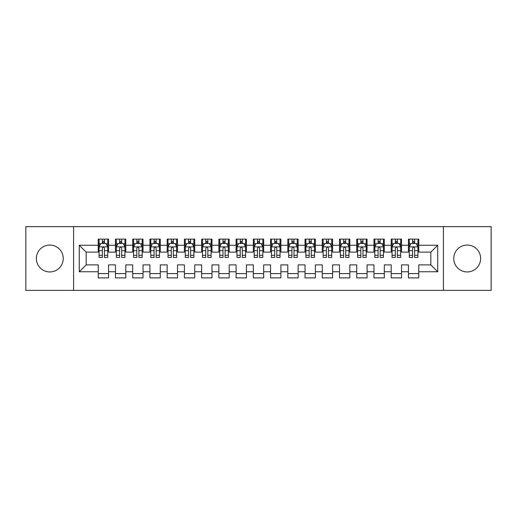 <?xml version="1.0" encoding="UTF-8"?>
<svg xmlns="http://www.w3.org/2000/svg" width="517" height="517" viewBox="0 0 517 517"><rect width="100%" height="100%" fill="white"/><g stroke="black" fill="none" stroke-linecap="round" stroke-linejoin="round"><path stroke-width="0.78" d="M467.194 245.058A13.442 13.442 0 0 0 453.752 258.5A13.442 13.442 0 0 0 467.194 271.942A13.442 13.442 0 0 0 480.636 258.5A13.442 13.442 0 0 0 467.194 245.058M49.806 245.058A13.442 13.442 0 0 0 36.364 258.5A13.442 13.442 0 0 0 49.806 271.942A13.442 13.442 0 0 0 63.248 258.5A13.442 13.442 0 0 0 49.806 245.058M443.412 290.38L491.15 290.38L491.15 226.62L443.412 226.62L443.412 290.38L73.588 290.38L73.588 226.62L25.85 226.62L25.85 290.38L73.588 290.38M443.412 226.62L73.588 226.62M79.275 271.768L79.275 245.232L98.23 245.232L98.23 252.122L86.165 252.122L86.165 264.878L79.275 271.768L98.23 271.768L98.23 277.887L108.57 277.887L108.57 271.768L115.465 271.768L115.465 277.887L125.805 277.887L125.805 271.768L132.695 271.768L132.695 277.887L143.035 277.887L143.035 271.768L149.93 271.768L149.93 277.887L160.27 277.887L160.27 271.768L167.165 271.768L167.165 277.887L177.505 277.887L177.505 271.768L184.395 271.768L184.395 277.887L194.735 277.887L194.735 271.768L201.63 271.768L201.63 277.887L211.97 277.887L211.97 271.768L218.865 271.768L218.865 277.887L229.205 277.887L229.205 271.768L236.095 271.768L236.095 277.887L246.435 277.887L246.435 271.768L253.33 271.768L253.33 277.887L263.67 277.887L263.67 271.768L270.565 271.768L270.565 277.887L280.905 277.887L280.905 271.768L287.795 271.768L287.795 277.887L298.135 277.887L298.135 271.768L305.03 271.768L305.03 277.887L315.37 277.887L315.37 271.768L322.265 271.768L322.265 277.887L332.605 277.887L332.605 271.768L339.495 271.768L339.495 277.887L349.835 277.887L349.835 271.768L356.73 271.768L356.73 277.887L367.07 277.887L367.07 271.768L373.965 271.768L373.965 277.887L384.305 277.887L384.305 271.768L391.195 271.768L391.195 277.887L401.535 277.887L401.535 271.768L408.43 271.768L408.43 277.887L418.77 277.887L418.77 264.878L430.835 264.878L430.835 252.122L418.77 252.122L418.77 245.232L437.725 245.232L437.725 271.768L418.77 271.768M418.77 245.232L418.77 239.112L408.43 239.112L408.43 245.232L401.535 245.232L401.535 239.112L391.195 239.112L391.195 245.232L384.305 245.232L384.305 239.112L373.965 239.112L373.965 245.232L367.07 245.232L367.07 239.112L356.73 239.112L356.73 245.232L349.835 245.232L349.835 239.112L339.495 239.112L339.495 245.232L332.605 245.232L332.605 239.112L322.265 239.112L322.265 245.232L315.37 245.232L315.37 239.112L305.03 239.112L305.03 245.232L298.135 245.232L298.135 239.112L287.795 239.112L287.795 245.232L280.905 245.232L280.905 239.112L270.565 239.112L270.565 245.232L263.67 245.232L263.67 239.112L253.33 239.112L253.33 245.232L246.435 245.232L246.435 239.112L236.095 239.112L236.095 245.232L229.205 245.232L229.205 239.112L218.865 239.112L218.865 245.232L211.97 245.232L211.97 239.112L201.63 239.112L201.63 245.232L194.735 245.232L194.735 239.112L184.395 239.112L184.395 245.232L177.505 245.232L177.505 239.112L167.165 239.112L167.165 245.232L160.27 245.232L160.27 239.112L149.93 239.112L149.93 245.232L143.035 245.232L143.035 239.112L132.695 239.112L132.695 245.232L125.805 245.232L125.805 239.112L115.465 239.112L115.465 245.232L108.57 245.232L108.57 239.112L98.23 239.112L98.23 245.232M401.535 271.768L401.535 264.878L408.43 264.878L408.43 271.768M437.725 245.232L430.835 252.122M384.305 271.768L384.305 264.878L391.195 264.878L391.195 271.768M408.43 245.232L408.43 252.122L401.535 252.122L401.535 245.232M367.07 271.768L367.07 264.878L373.965 264.878L373.965 271.768M391.195 245.232L391.195 252.122L384.305 252.122L384.305 245.232M349.835 271.768L349.835 264.878L356.73 264.878L356.73 271.768M373.965 245.232L373.965 252.122L367.07 252.122L367.07 245.232M332.605 271.768L332.605 264.878L339.495 264.878L339.495 271.768M356.73 245.232L356.73 252.122L349.835 252.122L349.835 245.232M315.37 271.768L315.37 264.878L322.265 264.878L322.265 271.768M339.495 245.232L339.495 252.122L332.605 252.122L332.605 245.232M298.135 271.768L298.135 264.878L305.03 264.878L305.03 271.768M322.265 245.232L322.265 252.122L315.37 252.122L315.37 245.232M280.905 271.768L280.905 264.878L287.795 264.878L287.795 271.768M305.03 245.232L305.03 252.122L298.135 252.122L298.135 245.232M263.67 271.768L263.67 264.878L270.565 264.878L270.565 271.768M287.795 245.232L287.795 252.122L280.905 252.122L280.905 245.232M246.435 271.768L246.435 264.878L253.33 264.878L253.33 271.768M270.565 245.232L270.565 252.122L263.67 252.122L263.67 245.232M229.205 271.768L229.205 264.878L236.095 264.878L236.095 271.768M253.33 245.232L253.33 252.122L246.435 252.122L246.435 245.232M211.97 271.768L211.97 264.878L218.865 264.878L218.865 271.768M236.095 245.232L236.095 252.122L229.205 252.122L229.205 245.232M194.735 271.768L194.735 264.878L201.63 264.878L201.63 271.768M218.865 245.232L218.865 252.122L211.97 252.122L211.97 245.232M177.505 271.768L177.505 264.878L184.395 264.878L184.395 271.768M201.63 245.232L201.63 252.122L194.735 252.122L194.735 245.232M160.27 271.768L160.27 264.878L167.165 264.878L167.165 271.768M184.395 245.232L184.395 252.122L177.505 252.122L177.505 245.232M143.035 271.768L143.035 264.878L149.93 264.878L149.93 271.768M167.165 245.232L167.165 252.122L160.27 252.122L160.27 245.232M125.805 271.768L125.805 264.878L132.695 264.878L132.695 271.768M149.93 245.232L149.93 252.122L143.035 252.122L143.035 245.232M108.57 271.768L108.57 264.878L115.465 264.878L115.465 271.768M132.695 245.232L132.695 252.122L125.805 252.122L125.805 245.232M86.165 264.878L98.23 264.878L98.23 271.768M115.465 245.232L115.465 252.122L108.57 252.122L108.57 245.232M408.43 243.423L409.29 243.423M417.91 243.423L418.77 243.423M391.195 243.423L392.06 243.423M400.675 243.423L401.535 243.423M373.965 243.423L374.825 243.423M383.44 243.423L384.305 243.423M356.73 243.423L357.59 243.423M366.21 243.423L367.07 243.423M339.495 243.423L340.36 243.423M348.975 243.423L349.835 243.423M322.265 243.423L323.125 243.423M331.74 243.423L332.605 243.423M305.03 243.423L305.89 243.423M314.51 243.423L315.37 243.423M287.795 243.423L288.66 243.423M297.275 243.423L298.135 243.423M270.565 243.423L271.425 243.423M280.04 243.423L280.905 243.423M253.33 243.423L254.19 243.423M262.81 243.423L263.67 243.423M236.095 243.423L236.96 243.423M245.575 243.423L246.435 243.423M218.865 243.423L219.725 243.423M228.34 243.423L229.205 243.423M201.63 243.423L202.49 243.423M211.11 243.423L211.97 243.423M184.395 243.423L185.26 243.423M193.875 243.423L194.735 243.423M167.165 243.423L168.025 243.423M176.64 243.423L177.505 243.423M149.93 243.423L150.79 243.423M159.41 243.423L160.27 243.423M132.695 243.423L133.56 243.423M142.175 243.423L143.035 243.423M115.465 243.423L116.325 243.423M124.94 243.423L125.805 243.423M98.23 243.423L99.09 243.423M107.71 243.423L108.57 243.423M98.23 273.577L108.57 273.577M115.465 273.577L125.805 273.577M132.695 273.577L143.035 273.577M149.93 273.577L160.27 273.577M167.165 273.577L177.505 273.577M184.395 273.577L194.735 273.577M201.63 273.577L211.97 273.577M218.865 273.577L229.205 273.577M236.095 273.577L246.435 273.577M253.33 273.577L263.67 273.577M270.565 273.577L280.905 273.577M287.795 273.577L298.135 273.577M305.03 273.577L315.37 273.577M322.265 273.577L332.605 273.577M339.495 273.577L349.835 273.577M356.73 273.577L367.07 273.577M373.965 273.577L384.305 273.577M391.195 273.577L401.535 273.577M408.43 273.577L418.77 273.577M79.275 245.232L86.165 252.122M430.835 264.878L437.725 271.768M104.434 241.355L102.366 241.355M107.71 255.308L104.434 255.308L104.434 257.466L107.71 257.466L107.71 246.952L105.985 243.507L100.815 243.507L99.09 246.952L99.09 257.466L102.366 257.466L102.366 255.308L99.09 255.308M99.09 246.952L99.09 239.112M107.71 246.952L107.71 239.112M102.366 243.507L102.366 239.112M104.434 239.112L104.434 243.507M104.434 255.308L104.434 248.244C103.743 246.919 103.057 246.919 102.366 248.244L102.366 255.308M104.434 243.423L102.366 243.423M121.669 241.355L119.601 241.355M124.94 255.308L121.669 255.308L121.669 257.466L124.94 257.466L124.94 246.952L123.22 243.507L118.05 243.507L116.325 246.952L116.325 257.466L119.601 257.466L119.601 255.308L116.325 255.308M116.325 246.952L116.325 239.112M124.94 246.952L124.94 239.112M119.601 243.507L119.601 239.112M121.669 239.112L121.669 243.507M121.669 255.308L121.669 248.244C120.978 246.919 120.287 246.919 119.601 248.244L119.601 255.308M121.669 243.423L119.601 243.423M138.899 241.355L136.831 241.355M142.175 255.308L138.899 255.308L138.899 257.466L142.175 257.466L142.175 246.952L140.45 243.507L135.28 243.507L133.56 246.952L133.56 257.466L136.831 257.466L136.831 255.308L133.56 255.308M133.56 246.952L133.56 239.112M142.175 246.952L142.175 239.112M136.831 243.507L136.831 239.112M138.899 239.112L138.899 243.507M138.899 255.308L138.899 248.244C138.213 246.919 137.522 246.919 136.831 248.244L136.831 255.308M138.899 243.423L136.831 243.423M156.134 241.355L154.066 241.355M159.41 255.308L156.134 255.308L156.134 257.466L159.41 257.466L159.41 246.952L157.685 243.507L152.515 243.507L150.79 246.952L150.79 257.466L154.066 257.466L154.066 255.308L150.79 255.308M150.79 246.952L150.79 239.112M159.41 246.952L159.41 239.112M154.066 243.507L154.066 239.112M156.134 239.112L156.134 243.507M156.134 255.308L156.134 248.244C155.443 246.919 154.757 246.919 154.066 248.244L154.066 255.308M156.134 243.423L154.066 243.423M173.369 241.355L171.301 241.355M176.64 255.308L173.369 255.308L173.369 257.466L176.64 257.466L176.64 246.952L174.92 243.507L169.75 243.507L168.025 246.952L168.025 257.466L171.301 257.466L171.301 255.308L168.025 255.308M168.025 246.952L168.025 239.112M176.64 246.952L176.64 239.112M171.301 243.507L171.301 239.112M173.369 239.112L173.369 243.507M173.369 255.308L173.369 248.244C172.678 246.919 171.987 246.919 171.301 248.244L171.301 255.308M173.369 243.423L171.301 243.423M190.599 241.355L188.531 241.355M193.875 255.308L190.599 255.308L190.599 257.466L193.875 257.466L193.875 246.952L192.15 243.507L186.98 243.507L185.26 246.952L185.26 257.466L188.531 257.466L188.531 255.308L185.26 255.308M185.26 246.952L185.26 239.112M193.875 246.952L193.875 239.112M188.531 243.507L188.531 239.112M190.599 239.112L190.599 243.507M190.599 255.308L190.599 248.244C189.913 246.919 189.222 246.919 188.531 248.244L188.531 255.308M190.599 243.423L188.531 243.423M207.834 241.355L205.766 241.355M211.11 255.308L207.834 255.308L207.834 257.466L211.11 257.466L211.11 246.952L209.385 243.507L204.215 243.507L202.49 246.952L202.49 257.466L205.766 257.466L205.766 255.308L202.49 255.308M202.49 246.952L202.49 239.112M211.11 246.952L211.11 239.112M205.766 243.507L205.766 239.112M207.834 239.112L207.834 243.507M207.834 255.308L207.834 248.244C207.143 246.919 206.457 246.919 205.766 248.244L205.766 255.308M207.834 243.423L205.766 243.423M225.069 241.355L223.001 241.355M228.34 255.308L225.069 255.308L225.069 257.466L228.34 257.466L228.34 246.952L226.62 243.507L221.45 243.507L219.725 246.952L219.725 257.466L223.001 257.466L223.001 255.308L219.725 255.308M219.725 246.952L219.725 239.112M228.34 246.952L228.34 239.112M223.001 243.507L223.001 239.112M225.069 239.112L225.069 243.507M225.069 255.308L225.069 248.244C224.378 246.919 223.687 246.919 223.001 248.244L223.001 255.308M225.069 243.423L223.001 243.423M242.299 241.355L240.231 241.355M245.575 255.308L242.299 255.308L242.299 257.466L245.575 257.466L245.575 246.952L243.85 243.507L238.68 243.507L236.96 246.952L236.96 257.466L240.231 257.466L240.231 255.308L236.96 255.308M236.96 246.952L236.96 239.112M245.575 246.952L245.575 239.112M240.231 243.507L240.231 239.112M242.299 239.112L242.299 243.507M242.299 255.308L242.299 248.244C241.613 246.919 240.922 246.919 240.231 248.244L240.231 255.308M242.299 243.423L240.231 243.423M259.534 241.355L257.466 241.355M262.81 255.308L259.534 255.308L259.534 257.466L262.81 257.466L262.81 246.952L261.085 243.507L255.915 243.507L254.19 246.952L254.19 257.466L257.466 257.466L257.466 255.308L254.19 255.308M254.19 246.952L254.19 239.112M262.81 246.952L262.81 239.112M257.466 243.507L257.466 239.112M259.534 239.112L259.534 243.507M259.534 255.308L259.534 248.244C258.843 246.919 258.157 246.919 257.466 248.244L257.466 255.308M259.534 243.423L257.466 243.423M276.769 241.355L274.701 241.355M280.04 255.308L276.769 255.308L276.769 257.466L280.04 257.466L280.04 246.952L278.32 243.507L273.15 243.507L271.425 246.952L271.425 257.466L274.701 257.466L274.701 255.308L271.425 255.308M271.425 246.952L271.425 239.112M280.04 246.952L280.04 239.112M274.701 243.507L274.701 239.112M276.769 239.112L276.769 243.507M276.769 255.308L276.769 248.244C276.078 246.919 275.387 246.919 274.701 248.244L274.701 255.308M276.769 243.423L274.701 243.423M293.999 241.355L291.931 241.355M297.275 255.308L293.999 255.308L293.999 257.466L297.275 257.466L297.275 246.952L295.55 243.507L290.38 243.507L288.66 246.952L288.66 257.466L291.931 257.466L291.931 255.308L288.66 255.308M288.66 246.952L288.66 239.112M297.275 246.952L297.275 239.112M291.931 243.507L291.931 239.112M293.999 239.112L293.999 243.507M293.999 255.308L293.999 248.244C293.313 246.919 292.622 246.919 291.931 248.244L291.931 255.308M293.999 243.423L291.931 243.423M311.234 241.355L309.166 241.355M314.51 255.308L311.234 255.308L311.234 257.466L314.51 257.466L314.51 246.952L312.785 243.507L307.615 243.507L305.89 246.952L305.89 257.466L309.166 257.466L309.166 255.308L305.89 255.308M305.89 246.952L305.89 239.112M314.51 246.952L314.51 239.112M309.166 243.507L309.166 239.112M311.234 239.112L311.234 243.507M311.234 255.308L311.234 248.244C310.543 246.919 309.857 246.919 309.166 248.244L309.166 255.308M311.234 243.423L309.166 243.423M328.469 241.355L326.401 241.355M331.74 255.308L328.469 255.308L328.469 257.466L331.74 257.466L331.74 246.952L330.02 243.507L324.85 243.507L323.125 246.952L323.125 257.466L326.401 257.466L326.401 255.308L323.125 255.308M323.125 246.952L323.125 239.112M331.74 246.952L331.74 239.112M326.401 243.507L326.401 239.112M328.469 239.112L328.469 243.507M328.469 255.308L328.469 248.244C327.778 246.919 327.087 246.919 326.401 248.244L326.401 255.308M328.469 243.423L326.401 243.423M345.699 241.355L343.631 241.355M348.975 255.308L345.699 255.308L345.699 257.466L348.975 257.466L348.975 246.952L347.25 243.507L342.08 243.507L340.36 246.952L340.36 257.466L343.631 257.466L343.631 255.308L340.36 255.308M340.36 246.952L340.36 239.112M348.975 246.952L348.975 239.112M343.631 243.507L343.631 239.112M345.699 239.112L345.699 243.507M345.699 255.308L345.699 248.244C345.013 246.919 344.322 246.919 343.631 248.244L343.631 255.308M345.699 243.423L343.631 243.423M362.934 241.355L360.866 241.355M366.21 255.308L362.934 255.308L362.934 257.466L366.21 257.466L366.21 246.952L364.485 243.507L359.315 243.507L357.59 246.952L357.59 257.466L360.866 257.466L360.866 255.308L357.59 255.308M357.59 246.952L357.59 239.112M366.21 246.952L366.21 239.112M360.866 243.507L360.866 239.112M362.934 239.112L362.934 243.507M362.934 255.308L362.934 248.244C362.243 246.919 361.557 246.919 360.866 248.244L360.866 255.308M362.934 243.423L360.866 243.423M380.169 241.355L378.101 241.355M383.44 255.308L380.169 255.308L380.169 257.466L383.44 257.466L383.44 246.952L381.72 243.507L376.55 243.507L374.825 246.952L374.825 257.466L378.101 257.466L378.101 255.308L374.825 255.308M374.825 246.952L374.825 239.112M383.44 246.952L383.44 239.112M378.101 243.507L378.101 239.112M380.169 239.112L380.169 243.507M380.169 255.308L380.169 248.244C379.478 246.919 378.787 246.919 378.101 248.244L378.101 255.308M380.169 243.423L378.101 243.423M397.399 241.355L395.331 241.355M400.675 255.308L397.399 255.308L397.399 257.466L400.675 257.466L400.675 246.952L398.95 243.507L393.78 243.507L392.06 246.952L392.06 257.466L395.331 257.466L395.331 255.308L392.06 255.308M392.06 246.952L392.06 239.112M400.675 246.952L400.675 239.112M395.331 243.507L395.331 239.112M397.399 239.112L397.399 243.507M397.399 255.308L397.399 248.244C396.713 246.919 396.022 246.919 395.331 248.244L395.331 255.308M397.399 243.423L395.331 243.423M414.634 241.355L412.566 241.355M417.91 255.308L414.634 255.308L414.634 257.466L417.91 257.466L417.91 246.952L416.185 243.507L411.015 243.507L409.29 246.952L409.29 257.466L412.566 257.466L412.566 255.308L409.29 255.308M409.29 246.952L409.29 239.112M417.91 246.952L417.91 239.112M412.566 243.507L412.566 239.112M414.634 239.112L414.634 243.507M414.634 255.308L414.634 248.244C413.943 246.919 413.257 246.919 412.566 248.244L412.566 255.308M414.634 243.423L412.566 243.423M107.665 246.868L99.135 246.868M99.09 243.714L100.712 243.714M106.088 243.714L107.71 243.714M102.366 250.687L99.09 250.687M107.71 250.687L104.434 250.687M104.434 242.447L102.366 242.447M124.901 246.868L116.37 246.868M116.325 243.714L117.947 243.714M123.324 243.714L124.94 243.714M119.601 250.687L116.325 250.687M124.94 250.687L121.669 250.687M121.669 242.447L119.601 242.447M142.13 246.868L133.599 246.868M133.56 243.714L135.176 243.714M140.553 243.714L142.175 243.714M136.831 250.687L133.56 250.687M142.175 250.687L138.899 250.687M138.899 242.447L136.831 242.447M159.365 246.868L150.835 246.868M150.79 243.714L152.412 243.714M157.788 243.714L159.41 243.714M154.066 250.687L150.79 250.687M159.41 250.687L156.134 250.687M156.134 242.447L154.066 242.447M176.601 246.868L168.07 246.868M168.025 243.714L169.647 243.714M175.024 243.714L176.64 243.714M171.301 250.687L168.025 250.687M176.64 250.687L173.369 250.687M173.369 242.447L171.301 242.447M193.83 246.868L185.299 246.868M185.26 243.714L186.876 243.714M192.253 243.714L193.875 243.714M188.531 250.687L185.26 250.687M193.875 250.687L190.599 250.687M190.599 242.447L188.531 242.447M211.065 246.868L202.535 246.868M202.49 243.714L204.112 243.714M209.488 243.714L211.11 243.714M205.766 250.687L202.49 250.687M211.11 250.687L207.834 250.687M207.834 242.447L205.766 242.447M228.301 246.868L219.77 246.868M219.725 243.714L221.347 243.714M226.724 243.714L228.34 243.714M223.001 250.687L219.725 250.687M228.34 250.687L225.069 250.687M225.069 242.447L223.001 242.447M245.53 246.868L236.999 246.868M236.96 243.714L238.576 243.714M243.953 243.714L245.575 243.714M240.231 250.687L236.96 250.687M245.575 250.687L242.299 250.687M242.299 242.447L240.231 242.447M262.765 246.868L254.235 246.868M254.19 243.714L255.812 243.714M261.188 243.714L262.81 243.714M257.466 250.687L254.19 250.687M262.81 250.687L259.534 250.687M259.534 242.447L257.466 242.447M280.001 246.868L271.47 246.868M271.425 243.714L273.047 243.714M278.424 243.714L280.04 243.714M274.701 250.687L271.425 250.687M280.04 250.687L276.769 250.687M276.769 242.447L274.701 242.447M297.23 246.868L288.699 246.868M288.66 243.714L290.276 243.714M295.653 243.714L297.275 243.714M291.931 250.687L288.66 250.687M297.275 250.687L293.999 250.687M293.999 242.447L291.931 242.447M314.465 246.868L305.935 246.868M305.89 243.714L307.512 243.714M312.888 243.714L314.51 243.714M309.166 250.687L305.89 250.687M314.51 250.687L311.234 250.687M311.234 242.447L309.166 242.447M331.701 246.868L323.17 246.868M323.125 243.714L324.747 243.714M330.124 243.714L331.74 243.714M326.401 250.687L323.125 250.687M331.74 250.687L328.469 250.687M328.469 242.447L326.401 242.447M348.93 246.868L340.399 246.868M340.36 243.714L341.976 243.714M347.353 243.714L348.975 243.714M343.631 250.687L340.36 250.687M348.975 250.687L345.699 250.687M345.699 242.447L343.631 242.447M366.165 246.868L357.635 246.868M357.59 243.714L359.212 243.714M364.588 243.714L366.21 243.714M360.866 250.687L357.59 250.687M366.21 250.687L362.934 250.687M362.934 242.447L360.866 242.447M383.401 246.868L374.87 246.868M374.825 243.714L376.447 243.714M381.824 243.714L383.44 243.714M378.101 250.687L374.825 250.687M383.44 250.687L380.169 250.687M380.169 242.447L378.101 242.447M400.63 246.868L392.099 246.868M392.06 243.714L393.676 243.714M399.053 243.714L400.675 243.714M395.331 250.687L392.06 250.687M400.675 250.687L397.399 250.687M397.399 242.447L395.331 242.447M417.865 246.868L409.335 246.868M409.29 243.714L410.912 243.714M416.288 243.714L417.91 243.714M412.566 250.687L409.29 250.687M417.91 250.687L414.634 250.687M414.634 242.447L412.566 242.447"/></g></svg>
